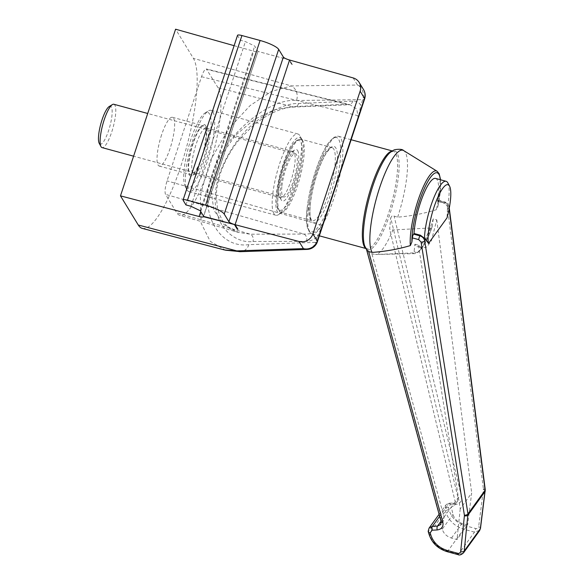 <?xml version="1.0" encoding="UTF-8"?>
<svg xmlns="http://www.w3.org/2000/svg" width="584" height="584" viewBox="0 0 584 584"><rect width="100%" height="100%" fill="white"/><g stroke="black" fill="none" stroke-linecap="round" stroke-linejoin="round"><path stroke-width="0.44" stroke-dasharray="2.92 2.19" d="M288.883 59.831L257.989 51.421L288.883 59.831L291.693 64.43L292.372 64.612L291.693 64.43M237.235 229.111L237.907 229.293M142.284 228.381A89.841 21.433 105.2 0 0 183.799 156.767A89.841 21.433 105.2 0 0 193.392 58.349L175.594 29.2M234.111 45.676L253.77 51.21C256.872 52.005 258.31 51.983 258.077 51.151L203.509 216.701M289.562 60.021L292.365 64.62L289.562 60.021M352.867 101.112A5.614 4.694 -92.5 0 1 348.736 104.624A5.614 4.694 -92.5 0 1 346.852 104.244L349.984 104.726L356.817 109.047L358.131 117.968L360.817 105.383C359.197 102.441 356.547 101.017 352.867 101.112L298.592 103.521C288.846 103.076 275.918 108.135 259.822 118.691C242.265 131.072 228.819 149.453 219.467 173.835C203.575 223.847 235.264 244.214 252.96 241.491L306.49 241.345C310.162 241.265 313.805 239.688 317.411 236.629L315.513 242.375L248.879 244.645C217.941 248.945 197.757 209.919 212.342 174.003C221.467 138.218 267.99 97.616 296.548 100.506A11.227 9.432 89.2 0 0 291.321 85.921L271.567 91.403L250.164 105.514L228.599 128.83L210.211 160.666L200.319 195.122L201.166 223.176L210.182 241.28L225.439 250.193M218.073 87.775L206.32 68.941L349.991 104.726L294.453 107.033A5.614 4.694 -92.5 0 1 292.577 106.653L346.852 104.244L206.831 69.365C205.48 68.175 203.707 70.62 201.517 76.708L167.06 180.879C165.104 187.354 164.578 191.844 165.491 194.355L176.733 212.773A67.379 16.075 105.2 0 0 179.646 215.27A67.379 16.075 105.2 0 0 210.817 161.797A67.379 16.075 105.2 0 0 218.073 87.775L292.577 106.653L274.093 109.887L254.536 119.253L234.929 135.773L218.299 160.169L210.678 187.975L213.941 210.32L224.219 224.796L238.462 232.417L250.39 234.206A5.614 4.723 89.8 0 1 252.96 241.491M161.615 134.78A25.265 6.03 105.2 0 0 159.198 166.06A25.265 6.03 105.2 0 0 171.645 143.262A25.265 6.03 105.2 0 0 172.47 117.296A25.265 6.03 105.2 0 0 161.615 134.78M358.131 117.968L323.266 223.409L321.412 225.147C318.492 231.352 312.659 234.323 303.921 234.067L250.39 234.206L176.733 212.773M193.187 143.365A25.265 6.03 105.2 0 0 190.764 174.653A25.265 6.03 105.2 0 0 203.217 151.855A25.265 6.03 105.2 0 0 204.035 125.888A25.265 6.03 105.2 0 0 193.187 143.365M317.411 236.629L323.266 223.409M317.404 241.703A11.227 2.394 18.3 0 1 315.513 242.375A11.227 9.402 -92 0 1 307.126 249.404M248.879 244.645A11.227 9.402 -92 0 1 240.498 251.675M353.137 77.92L357.488 85.052A11.227 9.432 -90.8 0 1 362.715 99.638L360.817 105.383M298.592 103.521A5.614 4.694 -92.5 0 1 294.453 107.033C282.247 107.288 268.698 113.267 253.806 124.983L240.25 138.503C232.352 147.737 226.044 158.519 221.343 170.842C218.08 179.996 216.416 188.457 216.336 196.224L217.416 208.021C221.234 221.935 228.249 230.067 238.462 232.417L179.646 215.27M306.49 241.345A5.614 4.723 89.8 0 0 303.921 234.067L165.491 194.355M237.535 35.31A5.614 1.197 -161.7 0 0 237.608 35.639L240.418 40.245L245.419 41.603L254.712 46.048L257.989 51.421L203.524 216.102M185.953 204.926L240.418 40.245M190.953 206.283L245.419 41.603M200.246 210.736L254.712 46.048M187.114 190.048A42.114 10.045 105.2 0 0 188.975 191.625A42.114 10.045 105.2 0 0 209.722 153.628A42.114 10.045 105.2 0 0 211.087 110.354A42.114 10.045 105.2 0 0 208.371 110.953A42.114 10.045 105.2 0 0 190.34 148.351A42.114 10.045 105.2 0 0 186.931 189.727A42.114 10.045 105.2 0 0 187.114 190.048M273.933 213.671A42.114 10.045 -74.8 0 1 278.437 167.498A42.114 10.045 -74.8 0 1 297.906 133.977A42.114 10.045 -74.8 0 1 299.767 135.554A42.114 10.045 -74.8 0 1 299.95 135.868A42.114 10.045 -74.8 0 1 296.541 177.251A42.114 10.045 -74.8 0 1 278.51 214.649A42.114 10.045 -74.8 0 1 275.794 215.248A42.114 10.045 -74.8 0 1 273.933 213.671M189.223 175.01A26.674 6.366 105.2 0 0 192.121 175.631A26.674 6.366 105.2 0 0 203.539 151.942A26.674 6.366 105.2 0 0 205.699 125.735A26.674 6.366 105.2 0 0 193.063 142.657A26.674 6.366 105.2 0 0 189.223 175.01M185.347 186.727A39.303 9.373 -74.8 0 1 185.172 186.435A39.303 9.373 -74.8 0 1 188.355 147.81A39.303 9.373 -74.8 0 1 205.181 112.902A39.303 9.373 -74.8 0 1 206.583 152.234A39.303 9.373 -74.8 0 1 185.347 186.727M279.532 196.75A23.864 5.694 105.2 0 0 280.583 197.64A23.864 5.694 105.2 0 0 291.613 178.646A23.864 5.694 105.2 0 0 294.168 152.475A23.864 5.694 105.2 0 0 293.117 151.584A23.864 5.694 105.2 0 0 291.577 151.928A23.864 5.694 105.2 0 0 281.357 173.119A23.864 5.694 105.2 0 0 279.429 196.567A23.864 5.694 105.2 0 0 279.532 196.75M192.713 173.119A23.864 5.694 -74.8 0 1 195.268 146.956A23.864 5.694 -74.8 0 1 206.298 127.962A23.864 5.694 -74.8 0 1 207.459 129.035A23.864 5.694 -74.8 0 1 205.524 152.482A23.864 5.694 -74.8 0 1 195.304 173.674A23.864 5.694 -74.8 0 1 193.764 174.017A23.864 5.694 -74.8 0 1 192.713 173.119M297.665 150.592A26.674 6.366 -74.8 0 1 293.818 182.945A26.674 6.366 -74.8 0 1 281.181 199.867A26.674 6.366 -74.8 0 1 283.342 173.66A26.674 6.366 -74.8 0 1 294.759 149.971A26.674 6.366 -74.8 0 1 297.665 150.592M301.534 138.868A39.303 9.373 105.2 0 0 280.298 173.368A39.303 9.373 105.2 0 0 281.7 212.7A39.303 9.373 105.2 0 0 298.526 177.792A39.303 9.373 105.2 0 0 301.709 139.167A39.303 9.373 105.2 0 0 301.534 138.868M449.125 208.78L448.943 207.32C448.424 204.823 446.869 203.137 444.278 202.261L437.883 200.524A2.81 0.672 105.2 0 1 438.343 200.195A2.81 0.672 105.2 0 1 438.54 201.692L437.803 207.072L436.328 209.7C423.984 213.561 411.092 216.051 397.653 217.175L392.295 215.569L390.696 217.839L458.031 497.824L457.374 501.503L454.053 503.255L448.892 503.569L445.607 505.269L444.993 508.883L445.512 511.044C448.22 520.089 454.272 526.133 463.681 529.184L474.485 532.126L479.844 530.25M414.896 244.229L418.421 245.192L422.247 248.12L426.889 246.937L431.386 240.82L436.774 219.839L433.24 218.876A35.376 8.439 -74.8 0 1 416.991 246.689A35.376 8.439 -74.8 0 1 414.896 244.229L414.136 251.441L412.808 252.945L375.424 254.507A53.969 12.877 105.2 0 0 392.923 229.95L389.652 229.198L390.696 217.839M433.24 218.876L432.284 226.366L430.897 227.942L392.923 229.95M414.136 251.441A41.194 9.826 105.2 0 0 432.284 226.366L432.175 226.847C427.941 239.338 423.137 247.893 417.764 252.514L414.618 253.646A42.814 10.213 -74.8 0 1 412.808 252.945M430.897 227.942A42.814 10.213 -74.8 0 1 414.618 253.646L375.424 254.507A53.969 12.877 105.2 0 1 375.147 254.507L371.884 253.755L366.599 249.821M281.962 185.719A22.462 5.358 -74.8 0 1 287.795 163.637A22.462 5.358 -74.8 0 1 295.38 153.658A22.462 5.358 -74.8 0 1 294.65 176.733A22.462 5.358 -74.8 0 1 283.583 196.998A22.462 5.358 -74.8 0 1 281.962 185.719M437.883 200.524L437.423 201.166L443.818 202.903L447.599 206.035L447.03 217.825M435.569 178.419A35.376 8.439 -74.8 0 1 437.423 201.166M447.811 182.872A35.376 8.439 -74.8 0 1 447.599 206.035M480.486 528.381A2.81 1.372 7.3 0 0 478.632 526.812C478.274 528.235 477.296 528.805 475.69 528.527L464.886 525.585C456.659 522.914 451.366 517.614 449.008 509.686L448.49 507.525C448.286 505.992 448.943 505.094 450.461 504.839L455.615 504.525C460.17 503.751 462.141 501.072 461.528 496.466A2.81 1.066 -13.5 0 0 458.031 497.824L455.199 501.736L389.652 229.198M441.015 521.264L451.257 507.109L452.994 514.329C454.345 518.862 457.367 521.884 462.068 523.41L467.609 524.921L457.009 539.565L451.469 538.054C446.76 536.543 443.679 533.594 442.219 529.214L452.994 514.329M441.219 522.111L443.548 520.607L444.081 517.096L371.884 253.755M463.273 553.158L458.433 554.296L447.629 551.354C438.219 548.318 432.065 542.412 429.167 533.637L445.512 511.044A2.81 1.066 166.5 0 1 449.008 509.686M440.307 522.235L442.219 529.214M418.421 245.192L460.221 508.89L471.682 493.049L467.609 524.921M460.221 508.89L457.009 539.565M436.774 219.839L471.682 493.049M455.199 501.736L454.564 505.386L451.257 507.109L454.053 503.255A2.81 1.102 86.5 0 1 454.52 502.934L457.374 501.503L454.564 505.386M443.548 520.607L440.738 524.483L441.249 521.016A2.81 1.212 -15.3 0 0 441.11 521.614M429.028 534.236A2.81 1.212 164.7 0 1 429.167 533.637L428.59 531.542L429.152 528.002M448.49 507.525A2.81 1.066 -13.5 0 0 444.993 508.883L428.59 531.542A2.81 1.212 -15.3 0 0 428.452 532.141M485.26 491.071A2.81 1.372 7.3 0 0 483.406 489.501L478.632 526.812M485.26 489.764A2.81 1.175 -7.3 0 0 483.399 488.903L483.406 489.501M447.811 208.882L448.943 207.32A2.81 1.175 -7.3 0 0 449.103 206.838L449.103 206.838A2.81 1.175 -7.3 0 0 447.249 205.977L483.399 488.903M113.851 104.259A22.462 5.358 -74.8 0 1 113.121 127.334A22.462 5.358 -74.8 0 1 102.054 147.606M109.215 106.529A19.652 4.687 -74.8 0 1 109.843 126.443A19.652 4.687 -74.8 0 1 99.207 143.292M363.533 89.586A11.227 10.636 148.6 0 0 357.488 85.052L291.321 85.921L193.392 58.349M321.412 225.147L167.06 180.879M201.517 76.708L357.642 115.603M296.548 100.506L362.715 99.638A11.227 2.394 -161.7 0 0 364.613 98.966M183.142 200.319L237.608 35.639M200.743 211.547L253.77 51.21M437.051 171.221A42.814 10.213 -74.8 0 1 436.328 209.7M397.653 217.175A53.969 12.877 105.2 0 0 403.697 150.614M438 205.933A41.194 9.826 105.2 0 0 440.431 179.748M392.003 151.125A50.538 12.052 -74.8 0 1 393.251 151.19L389.908 152.716A51.231 12.22 -74.8 0 1 399.149 165.403A51.231 12.22 -74.8 0 1 389.769 214.401A51.231 12.22 -74.8 0 1 364.606 245.718L366.708 248.718A50.538 12.052 -74.8 0 1 365.599 248.149M277.349 192.085A36.215 8.636 -74.8 0 1 298.65 140.321A36.215 8.636 -74.8 0 1 292.438 193.581A36.215 8.636 -74.8 0 1 277.349 192.085M278.364 193.297A37.902 9.037 105.2 0 0 281.108 212.328A37.902 9.037 105.2 0 0 299.782 178.135A37.902 9.037 105.2 0 0 301.008 139.189A37.902 9.037 105.2 0 0 288.219 156.03A37.902 9.037 105.2 0 0 278.364 193.297M309.411 201.743A37.902 9.037 -74.8 0 1 319.266 164.484A37.902 9.037 -74.8 0 1 332.055 147.635A37.902 9.037 -74.8 0 1 330.829 186.581A37.902 9.037 -74.8 0 1 312.148 220.781A37.902 9.037 -74.8 0 1 309.411 201.743M310.425 202.947A39.588 9.446 105.2 0 0 326.916 204.59A39.588 9.446 105.2 0 0 333.698 146.372A39.588 9.446 105.2 0 0 310.425 202.947M307.323 207.24A48.852 11.651 -74.8 0 1 336.048 137.415A48.852 11.651 -74.8 0 1 327.675 209.254A48.852 11.651 -74.8 0 1 307.323 207.24M308.337 208.444A50.538 12.052 105.2 0 0 311.987 233.826A50.538 12.052 105.2 0 0 336.888 188.231A50.538 12.052 105.2 0 0 338.53 136.306A50.538 12.052 105.2 0 0 321.477 158.76A50.538 12.052 105.2 0 0 308.337 208.444M392.302 150.935L393.251 151.19A50.538 12.052 -74.8 0 1 391.609 203.123A50.538 12.052 -74.8 0 1 366.708 248.718L365.767 248.463M443.818 202.903L444.278 202.261A2.81 0.672 -74.8 0 1 444.738 201.94L444.738 201.94A2.81 0.672 -74.8 0 1 444.935 203.429L447.249 205.977M450.461 504.839A2.81 1.102 86.5 0 0 449.359 503.255A2.81 1.102 86.5 0 0 448.892 503.569L439.657 516.329M444.081 517.096L441.249 521.016L367.081 250.47M447.169 551.683A2.81 0.672 105.2 0 0 447.629 551.354L463.681 529.184A2.81 0.672 105.2 0 0 464.886 525.585M457.98 554.617A2.81 0.672 105.2 0 0 458.433 554.296L474.485 532.126A2.81 0.672 105.2 0 0 475.69 528.527M438.54 201.692L444.935 203.429M461.528 496.466L394.156 216.328M451.469 538.054L462.068 523.41M439.095 514.263L445.607 505.269C447.388 503.663 448.636 502.992 449.359 503.255L454.52 502.934A2.81 1.102 86.5 0 1 455.615 504.525M159.198 166.06L190.764 174.653M172.47 117.296L204.035 125.888M297.906 133.977L211.087 110.354M275.794 215.248L188.975 191.625M293.117 151.584L206.298 127.962M280.583 197.64L193.764 174.017M279.429 196.567L281.181 199.867M291.577 151.928L294.759 149.971M207.459 129.035L205.699 125.735M195.304 173.674L192.121 175.631M185.172 186.435L186.931 189.727M205.181 112.902L208.371 110.953M301.709 139.167L299.95 135.868M281.7 212.7L278.51 214.649M422.247 248.12L416.991 246.689M437.803 207.072L440.65 187.858L440.591 179.792M332.055 147.635L301.008 139.189L296.898 140.189L292.832 144.649C289.861 149.044 286.999 155.118 284.262 162.863C280.765 172.966 278.429 182.785 277.261 192.319C275.823 211.554 278.809 210.89 281.108 212.328L312.148 220.781L310.79 218.635C309.797 215.459 309.71 210.152 310.52 202.714C311.79 192.406 314.331 181.777 318.149 170.842C321.047 162.775 323.981 156.556 326.952 152.19C330.135 148.292 331.836 146.767 332.055 147.635M351.13 139.729L338.53 136.306L333.917 137.269L329.04 142.175C325.354 147.197 321.726 154.38 318.156 163.739C312.674 178.463 309.031 193.041 307.228 207.473C305.242 222.533 306.834 231.322 311.987 233.826L319.353 235.834M438.343 200.195L444.738 201.94C447.176 202.714 448.629 204.349 449.103 206.838L449.264 208.072M295.38 153.658L147.723 113.478M283.583 196.998L133.597 156.183"/><path stroke-width="0.88" d="M299.037 241.491A11.227 10.636 -31.4 0 0 312.914 233.914L317.265 241.039A11.227 2.394 18.3 0 1 317.404 241.703A11.227 11.227 0 0 1 307.126 249.404L307.126 249.404A11.227 9.402 -92 0 1 303.395 248.616L299.037 241.491L235.096 224.687L237.907 229.293L237.235 229.111L234.425 224.512L203.509 216.701M234.425 224.512L203.436 216.372C203.67 217.204 202.225 217.255 199.1 216.518L120.479 195.859L138.269 225.008A89.841 21.433 105.2 0 0 142.284 228.381L224.504 249.967L236.761 250.886L138.269 225.008M120.479 195.859L175.594 29.2L234.111 45.676M307.126 249.404L240.498 251.675A11.227 9.402 -92 0 1 236.761 250.886L303.395 248.616A11.227 10.636 148.6 0 0 317.265 241.039L364.474 98.302L360.124 91.177A11.227 10.636 -31.4 0 0 359.182 82.461A11.227 10.636 -31.4 0 0 353.137 77.92L289.562 60.013A5.614 1.197 18.3 0 1 283.364 57.05L278.678 49.377A16.848 3.599 -161.7 0 0 260.084 40.479L241.929 35.536A5.614 1.197 -161.7 0 0 237.535 35.31L183.077 199.991A5.614 1.197 -161.7 0 0 183.142 200.319L185.953 204.926L190.953 206.283L200.246 210.736L203.524 216.102M360.124 91.177L312.914 233.914M237.907 229.3L235.096 224.687A5.614 1.197 18.3 0 1 228.899 221.73L224.212 214.058A16.848 3.599 -161.7 0 0 205.619 205.159L187.471 200.217A5.614 1.197 -161.7 0 0 183.077 199.991M428.466 243.477A32.565 7.767 -74.8 0 1 435.343 203.407A32.565 7.767 -74.8 0 1 449.57 186.172A32.565 7.767 -74.8 0 1 447.03 217.825L428.466 243.477L425.802 239.294L420.422 235.221L414.034 233.483L413.567 234.126A2.81 0.672 105.2 0 0 412.341 237.892L411.91 241.973L410.355 245.587C398.2 249.186 385.462 251.463 372.147 252.412L368.657 251.565L367.081 250.47M368.657 251.565L442.869 522.249A2.81 1.212 -15.3 0 1 441.11 521.614L366.621 249.864L364.606 245.718A51.231 12.22 -74.8 0 1 364.102 224.008A51.231 12.22 -74.8 0 1 389.908 152.716C392.346 150.811 394.076 149.789 395.083 149.643C399.646 148.957 402.522 149.285 403.697 150.614A53.969 12.877 105.2 0 0 378.439 191.457A53.969 12.877 105.2 0 0 372.147 252.412M414.034 233.483A35.376 8.439 -74.8 0 1 422.677 196.501A35.376 8.439 -74.8 0 1 435.569 178.419L446.096 181.288A35.376 8.439 -74.8 0 1 447.811 182.872L449.57 186.172M424.48 237.973A35.376 8.439 -74.8 0 1 432.846 200.297A35.376 8.439 -74.8 0 1 446.096 181.288M428.452 532.141A2.81 1.212 -15.3 0 0 430.211 532.783L430.78 534.871A2.81 1.212 164.7 0 1 429.028 534.236L428.452 532.141C427.97 532.009 428.203 530.63 429.152 528.002L432.408 526.345L437.518 526.089L441.015 521.264M479.603 530.622L480.333 528.746A2.81 1.372 7.3 0 0 480.486 528.381L479.603 530.622L463.514 552.844L464.222 551.004L480.333 528.746L485.092 490.246A2.81 1.175 -7.3 0 0 485.26 489.764L480.486 528.381M440.307 522.235L441.219 522.111M442.869 522.249C443.592 526.695 441.708 529.265 437.212 529.958A2.81 1.153 87.2 0 1 437.518 526.089L440.738 524.483L441.11 521.614M413.567 234.126L419.962 235.863C422.553 236.739 424.123 238.396 424.67 240.856L467.959 513.927L464.222 551.004A2.81 1.533 6 0 1 460.637 551.668L464.404 515.752A2.81 1.533 6 0 0 467.981 515.088L485.107 491.429A2.81 1.372 7.3 0 0 485.26 491.071M464.404 515.752L464.389 515.176A2.81 1.336 -9 0 0 467.959 513.927L485.092 490.246L449.125 208.78M464.389 515.176L421.101 242.104A2.81 1.336 -9 0 0 424.67 240.856L425.802 239.294M133.597 156.183L102.054 147.606A22.462 5.358 -74.8 0 1 100.966 146.591A22.462 5.358 -74.8 0 1 100.433 136.32A22.462 5.358 -74.8 0 1 112.398 104.58A22.462 5.358 -74.8 0 1 113.851 104.259L147.723 113.478M100.966 146.591L99.207 143.292A19.652 4.687 -74.8 0 1 98.74 134.305A19.652 4.687 -74.8 0 1 109.215 106.529L112.398 104.58M235.096 224.687L289.562 60.021M317.404 241.703L364.613 98.966A11.227 2.394 -161.7 0 0 364.474 98.302A11.227 10.636 148.6 0 0 363.533 89.586L359.182 82.461M228.899 221.73L283.364 57.05M224.212 214.058L278.678 49.377M205.619 205.159L260.084 40.479M187.471 200.217L241.929 35.536M199.1 216.518L200.743 211.547M410.355 245.587A42.814 10.213 -74.8 0 1 419.319 196.698A42.814 10.213 -74.8 0 1 437.051 171.221L403.697 150.614M440.431 179.748A41.194 9.826 105.2 0 0 424.663 187.771A41.194 9.826 105.2 0 0 411.91 241.973M365.599 248.149A50.538 12.052 -74.8 0 1 363.058 223.336A50.538 12.052 -74.8 0 1 392.003 151.125M439.657 516.329L432.408 526.345A2.81 1.153 87.2 0 0 432.094 530.214L430.211 532.783M421.101 242.104L418.735 239.63A2.81 0.672 -74.8 0 1 419.962 235.863L420.422 235.221M418.735 239.63L412.341 237.892M437.212 529.958L432.094 530.214M430.78 534.871C433.328 542.536 438.723 547.697 446.957 550.354L457.761 553.296C459.367 553.574 460.323 553.033 460.637 551.668M446.957 550.354A2.81 0.672 105.2 0 0 447.169 551.683C437.927 548.763 431.875 542.952 429.028 534.236M457.761 553.296A2.81 0.672 105.2 0 0 457.973 554.617A2.81 0.672 105.2 0 0 457.98 554.617L447.169 551.683M240.498 251.675L225.439 250.193M364.613 98.966A11.227 11.227 0 0 0 363.533 89.586M440.591 179.792L439.183 173.784L437.051 171.221M392.302 150.935L351.13 139.729M365.767 248.463L319.353 235.834M429.152 528.002L439.095 514.263M449.264 208.072L485.26 489.764M457.973 554.617C459.455 555.442 461.302 554.851 463.514 552.844"/></g></svg>
